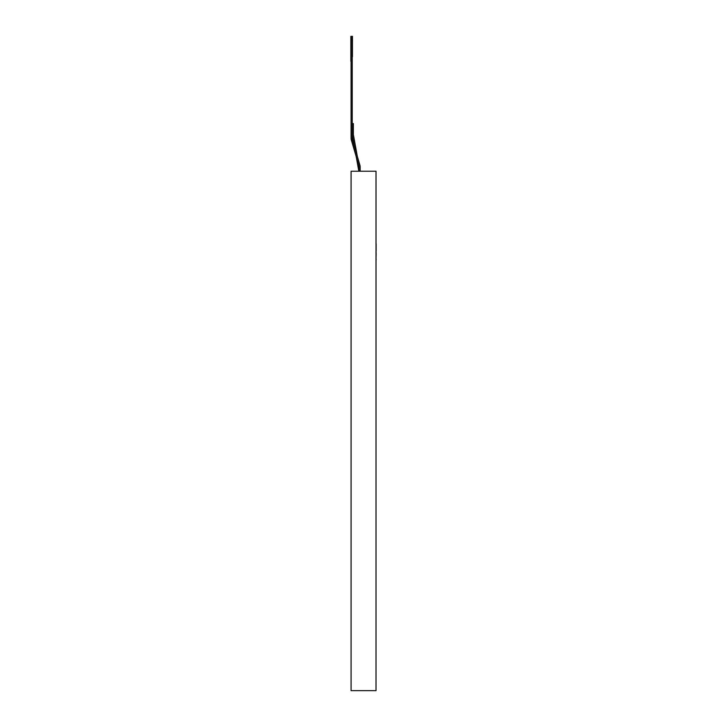 <?xml version="1.0" encoding="UTF-8"?>
<svg xmlns="http://www.w3.org/2000/svg" width="727" height="727" viewBox="0 0 727 727"><rect width="100%" height="100%" fill="white"/><g stroke="black" fill="none" stroke-linecap="round" stroke-linejoin="round"><path stroke-width="1.09" d="M350.859 61.286L350.859 36.35L352.45 36.35L352.45 56.751L352.45 36.35L352.222 39.749L351.086 39.749L351.086 36.35L352.222 36.35L352.222 39.749L351.086 39.749L350.859 36.35L350.859 61.286M352.222 138.357L352.222 39.749L352.222 138.357A4.535 4.535 0 0 0 352.404 139.629A4.535 4.535 0 0 1 352.222 138.357M351.086 138.357L351.086 39.749L351.086 138.357A5.671 5.671 0 0 0 351.323 139.947A5.671 5.671 0 0 1 351.086 138.357M358.793 165.438L351.323 139.947L358.793 165.438A5.671 5.671 0 0 1 359.02 167.028A5.671 5.671 0 0 0 358.793 165.438M359.02 171.227L359.02 167.028L359.02 171.227M360.156 171.227L360.156 167.028A6.797 6.797 0 0 0 359.883 165.111L352.404 139.629L359.883 165.111A6.797 6.797 0 0 1 360.156 167.028L360.156 171.227M353.358 134.568L357.311 156.369L353.358 134.568L353.358 123.59L352.222 123.59L353.358 123.59L353.358 134.568M352.222 134.677L354.285 146.054L352.222 134.677M356.212 156.632L358.865 171.227L356.212 156.632M351.086 171.227L351.086 690.65L376.023 690.65L351.086 690.65L351.086 171.227L376.023 171.227L376.023 690.65L376.023 171.227L351.086 171.227M376.141 254.096L376.023 251.033L376.141 254.096M376.141 254.186L376.023 259.566L376.141 254.186M376.141 243.845L376.141 251.033L376.141 243.845M376.141 259.021L376.023 261.011L376.141 259.021"/></g></svg>
